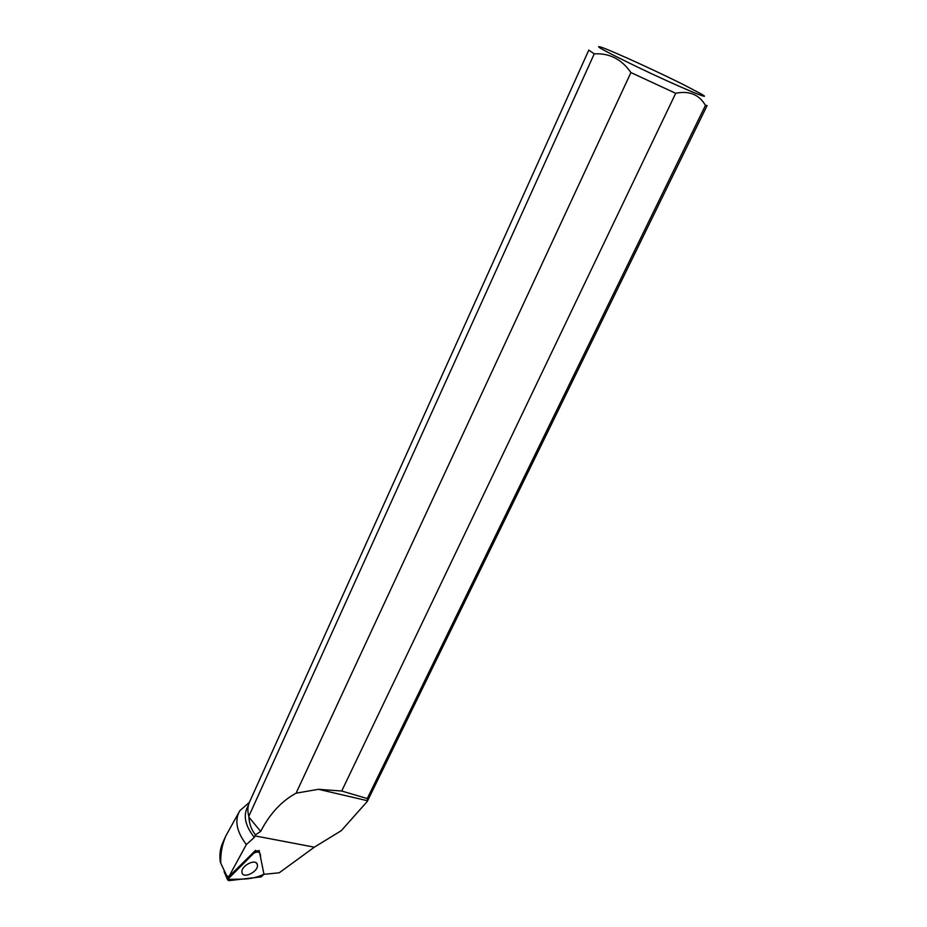<?xml version="1.0" encoding="UTF-8"?>
<svg xmlns="http://www.w3.org/2000/svg" width="927" height="927" viewBox="0 0 927 927"><rect width="100%" height="100%" fill="white"/><g stroke="black" fill="none" stroke-linecap="round" stroke-linejoin="round"><path stroke-width="1.39" d="M224.137 871.774L224.346 870.998M255.991 851.044L228.378 878.298L227.625 879.897L228.911 880.638L261.252 876.884L263.963 874.207L259.201 850.58L255.991 851.044L255.574 850.326L228.853 876.687L246.339 844.567L254.322 837.382L255.493 834.856C251.507 830.001 249.305 824.103 248.888 817.139L260.661 831.403L255.493 834.856M241.993 872.62C243.106 879.491 259.12 871.241 257.37 864.74L257.289 864.393C255.748 858.054 240.406 866.142 241.97 872.504L241.993 872.62M367.555 800.766L367.254 798.553L341.715 791.021L318.448 789.306L367.555 800.754L367.277 801.438L341.298 830.662L314.346 847.174L279.236 872.782L263.975 874.312M248.54 804.729L246.802 808.576C243.326 817.023 245.829 826.629 254.322 837.382M248.818 816.305L594.23 53.882L588.796 50.116L249.409 802.284C247.59 806.409 247.393 811.09 248.818 816.305L248.888 817.139M249.363 802.376L239.896 810.627C234.311 820.186 236.466 831.496 246.339 844.567M318.448 789.306L296.084 793.188C281.623 801.021 269.815 813.755 260.661 831.403M239.039 812.133L225.945 835.702C222.132 844.265 220.406 853.431 220.765 863.199L220.371 862.237C219.317 855.331 220.012 849.086 222.457 843.489M220.765 863.199L226.675 875.679L228.853 876.687M341.715 791.021L675.702 93.303L630.916 72.561L296.084 793.188M367.277 801.438L707.116 105.539L705.447 105.388L367.254 798.553M594.23 53.882C609.398 52.966 621.635 59.189 630.916 72.561M635.945 66.304C603.373 50.452 592.121 44.195 602.191 47.509C614.798 52.074 657.973 71.831 683.802 84.809L700.441 93.534C717.568 103.106 677.278 86.234 635.945 66.304M675.702 93.303C689.213 90.498 699.132 94.519 705.447 105.388M263.963 874.207L260.568 857.359C260.649 852.191 258.378 850.812 253.778 853.222L227.66 879.422L241.993 879.12C250.163 878.981 257.486 877.348 263.963 874.207M227.022 875.83L228.378 878.298M255.006 835.899L314.346 847.174M224.067 871.612L227.625 879.897M256.13 862.921L257.289 864.393M225.921 835.691L222.434 843.477"/></g></svg>

